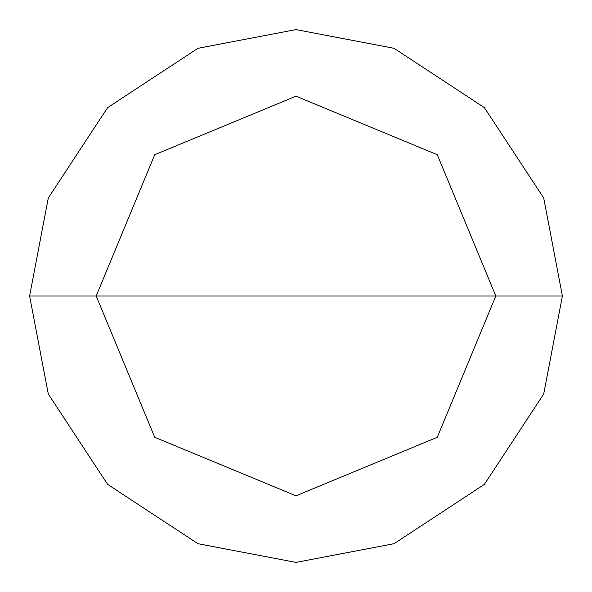 <?xml version="1.0" encoding="UTF-8"?>
<svg xmlns="http://www.w3.org/2000/svg" width="592" height="592" viewBox="0 0 592 592"><rect width="100%" height="100%" fill="white"/><g stroke="black" fill="none" stroke-linecap="round" stroke-linejoin="round"><path stroke-width="0.89" d="M495.8 296L437.281 437.281L296 495.8L154.719 437.281L96.2 296L495.8 296L437.281 154.719L296 96.2L154.719 154.719L96.2 296L29.6 296L48.307 197.943L107.626 107.626L197.943 48.307L296 29.6L394.057 48.307L484.374 107.626L543.693 197.943L562.4 296L543.693 197.943L484.374 107.626L394.057 48.307L296 29.6L197.943 48.307L107.626 107.626L48.307 197.943L29.6 296L48.307 394.057L107.626 484.374L197.943 543.693L296 562.4L394.057 543.693L484.374 484.374L543.693 394.057L562.4 296L96.2 296L154.719 154.719L296 96.2L437.281 154.719L495.8 296L562.4 296L543.693 394.057L484.374 484.374L394.057 543.693L296 562.4L197.943 543.693L107.626 484.374L48.307 394.057L29.6 296L96.2 296L154.719 437.281L296 495.8L437.281 437.281L495.8 296"/></g></svg>
